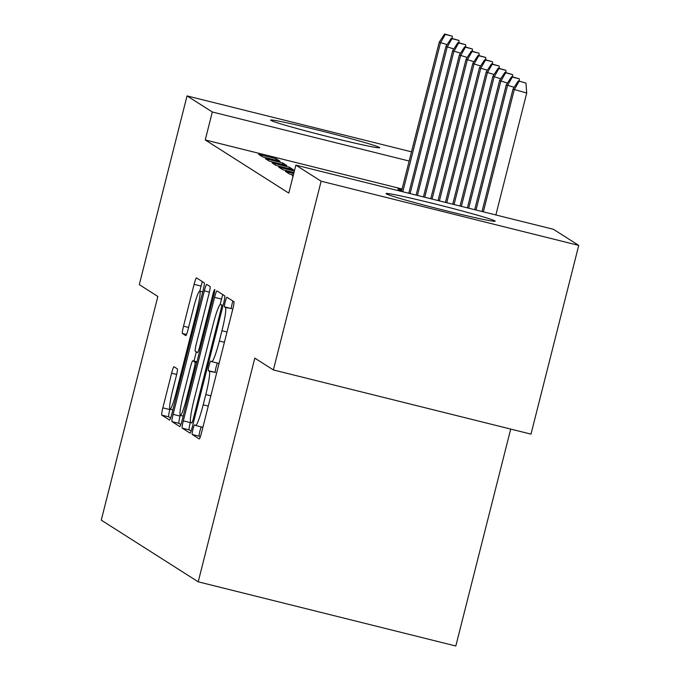 <?xml version="1.0" encoding="UTF-8"?>
<svg xmlns="http://www.w3.org/2000/svg" width="680" height="680" viewBox="0 0 680 680"><rect width="100%" height="100%" fill="white"/><g stroke="black" fill="none" stroke-linecap="round" stroke-linejoin="round"><path stroke-width="1.02" d="M192.95 429.377A4.955 0.518 -76 0 0 192.202 434.477L199.189 438.923A7.08 0.739 -76 0 0 199.214 438.94A7.08 0.739 -76 0 0 201.586 432.48L232.832 308.983A7.08 0.739 -76 0 0 233.911 301.699L226.925 297.253A4.955 0.518 -76 0 0 226.907 297.245A4.955 0.518 -76 0 0 225.242 301.758A4.955 0.518 -76 0 0 224.494 306.858L225.394 307.436A22.661 2.372 -76 0 1 221.944 330.726L219.343 341.02A22.661 2.372 -76 0 1 211.76 361.666A22.661 2.372 -76 0 1 211.684 361.641L210.774 361.063A4.955 0.518 -76 0 0 210.757 361.054A4.955 0.518 -76 0 0 209.1 365.568A4.955 0.518 -76 0 0 208.344 370.668L209.253 371.246A22.661 2.372 -76 0 1 205.802 394.536L203.192 404.829A22.661 2.372 -76 0 1 195.611 425.484A22.661 2.372 -76 0 1 195.534 425.45L194.624 424.873A4.955 0.518 -76 0 0 194.616 424.864A4.955 0.518 -76 0 0 192.95 429.377M201.297 426.896A4.955 0.518 -76 0 0 199.911 431.12A4.955 0.518 -76 0 0 199.163 436.212L200.269 436.917M232.9 301.053A4.955 0.518 -76 0 0 232.212 303.493A4.955 0.518 -76 0 0 231.455 308.593L225.394 307.436M217.447 363.086A4.955 0.518 -76 0 0 216.061 367.302A4.955 0.518 -76 0 0 215.305 372.402L209.253 371.246M379.474 147.458A56.278 1.955 -165.8 0 1 379.721 147.73A56.278 1.955 -165.8 0 1 327.548 136.535A56.278 1.955 -165.8 0 1 270.861 120.394A56.278 1.955 -165.8 0 1 270.615 120.122A56.278 1.955 -165.8 0 1 322.787 131.308A56.278 1.955 -165.8 0 1 379.474 147.458M494.929 220.906A56.278 1.955 -165.8 0 1 495.176 221.178A56.278 1.955 -165.8 0 1 442.994 209.993A56.278 1.955 -165.8 0 1 386.317 193.843A56.278 1.955 -165.8 0 1 386.061 193.57A56.278 1.955 -165.8 0 1 438.243 204.765A56.278 1.955 -165.8 0 1 494.929 220.906M174.02 366.75A7.08 0.739 -76 0 0 173.995 366.741A7.08 0.739 -76 0 0 171.623 373.192L162.851 407.847A7.08 0.739 -76 0 0 161.781 415.123L169.541 420.061A7.08 0.739 -76 0 0 169.566 420.078A7.08 0.739 -76 0 0 171.938 413.618L203.184 290.122A7.08 0.739 -76 0 0 204.263 282.837L196.503 277.899A7.08 0.739 -76 0 0 196.477 277.89A7.08 0.739 -76 0 0 194.106 284.342L183.515 326.196A7.08 0.739 -76 0 0 182.435 333.472L185.759 335.589A7.08 0.739 -76 0 0 185.784 335.597A7.08 0.739 -76 0 0 188.156 329.146L193.409 308.389A18.947 1.98 -76 0 1 199.75 291.125A18.947 1.98 -76 0 1 196.928 310.632L176.358 391.935A18.947 1.98 -76 0 1 170.017 409.199A18.947 1.98 -76 0 1 172.831 389.7L176.264 376.142A7.08 0.739 -76 0 0 177.344 368.866L174.02 366.75M402.092 188.989L205.241 139.944L288.779 193.094L295.859 165.13L553.469 229.313L578.74 245.395L321.13 181.212L295.859 165.13M205.241 139.944L212.321 111.987L187.043 95.905L411.493 151.827M578.74 245.395L530.986 434.129L273.377 369.945L254.804 358.13L198.203 581.817L101.26 520.14L157.853 296.454L139.29 284.639L187.043 95.905M273.377 369.945L321.13 181.212M183.319 420.861A7.08 0.739 -76 0 0 182.24 428.145L190.009 433.083A7.08 0.739 -76 0 0 190.034 433.092A7.08 0.739 -76 0 0 192.406 426.64L223.652 303.135A7.08 0.739 -76 0 0 224.731 295.859L216.971 290.921A7.08 0.739 -76 0 0 216.945 290.912A7.08 0.739 -76 0 0 214.574 297.364L183.319 420.861L190.281 422.603A7.08 0.739 -76 0 0 189.21 429.879L191.089 431.077M179.775 426.572L172.014 421.634A7.08 0.739 -76 0 1 173.085 414.358L204.34 290.853A7.08 0.739 -76 0 1 206.712 284.401A7.08 0.739 -76 0 0 206.712 284.401L210.06 286.526A7.08 0.739 -76 0 1 208.981 293.802L196.307 343.893A7.08 0.739 -76 0 0 195.228 351.169L197.429 352.572A7.08 0.739 -76 0 0 197.455 352.58A7.08 0.739 -76 0 0 199.827 346.128L213.019 293.981A4.955 0.518 -76 0 1 214.684 289.468A4.955 0.518 -76 0 1 213.945 294.567L182.172 420.129A7.08 0.739 -76 0 1 179.8 426.581L179.775 426.572A7.08 0.739 -76 0 0 179.8 426.581M198.203 581.817L455.812 646L510.706 429.08M282.719 162.962L265.31 158.619L269.331 161.177L286.739 165.52L282.719 162.962L282.344 164.424M294.363 171.045L278.715 167.153L282.744 169.711L293.99 172.516M293.037 176.264L292.128 175.686L293.123 175.933M293.743 173.494L285.422 171.419L289.442 173.978L293.369 174.956M289.416 167.22L272.017 162.885L276.037 165.444L293.445 169.779L289.416 167.22L289.051 168.691M401.71 191.505L397.851 189.048L401.829 190.043M276.012 158.695L258.604 154.351L262.625 156.918L280.032 161.254L276.012 158.695L275.638 160.157M409.164 161.032L212.321 111.987M202.495 427.184A22.661 2.372 -76 0 0 202.572 427.219A22.661 2.372 -76 0 0 202.954 427.074M216.495 373.558A22.661 2.372 -76 0 0 216.214 372.98M218.645 363.375A22.661 2.372 -76 0 0 218.722 363.409A22.661 2.372 -76 0 0 219.096 363.264M232.645 309.749A22.661 2.372 -76 0 0 232.356 309.171M222.853 294.661A7.08 0.739 -76 0 0 221.535 299.098L220.167 304.504M190.476 421.829L190.281 422.603M191.718 423.019A4.955 0.518 -76 0 0 191.734 423.028A4.955 0.518 -76 0 0 193.392 418.506L220.822 310.097A4.955 0.518 -76 0 0 221.578 305.005L220.626 304.394A22.661 2.372 -76 0 0 220.55 304.368A22.661 2.372 -76 0 0 212.959 325.014L194.208 399.118A22.661 2.372 -76 0 0 190.766 422.407L191.718 423.019M180.855 424.567L178.976 423.368L172.014 421.634M180.243 415.319L180.047 416.092A7.08 0.739 -76 0 0 178.976 423.368M193.978 361.063L196.307 351.857M183.158 395.862A18.947 1.98 -76 0 0 180.336 415.37A18.947 1.98 -76 0 0 186.677 398.106L193.928 369.461A7.08 0.739 -76 0 0 194.998 362.176L192.797 360.774A7.08 0.739 -76 0 0 192.771 360.765A7.08 0.739 -76 0 0 190.4 367.217L183.158 395.862M202.385 281.639A7.08 0.739 -76 0 0 201.067 286.076L199.784 291.142M169.923 409.156L169.821 409.581A7.08 0.739 -76 0 0 168.742 416.857L170.62 418.055M525.963 83.079L518.33 80.92L525.963 83.079L526.719 93.032L512.983 89.139L482.018 211.514M519.001 81.345L514.19 89.913L483.335 211.845M526.719 93.032L495.864 214.965M512.983 89.139L518.33 80.92M514.173 87.312L506.277 84.881L474.691 209.686M512.303 77.078L519.265 78.812L511.632 76.653L512.303 77.078L507.484 85.646L476.008 210.018M506.277 84.881L511.632 76.653M519.265 78.812L519.443 81.192M507.467 83.045L499.57 80.614L467.373 207.868M505.597 72.811L512.558 74.553L504.925 72.386L505.597 72.811L500.777 81.379L468.69 208.191M499.57 80.614L504.925 72.386M512.558 74.553L512.737 76.934M500.76 78.778L492.864 76.347L460.046 206.04M498.89 68.553L505.852 70.286L498.219 68.127L498.89 68.553L494.071 77.112L461.371 206.371M492.864 76.347L498.219 68.127M505.852 70.286L506.031 72.666M494.062 74.511L486.166 72.08L452.727 204.213M492.184 64.285L499.146 66.019L491.512 63.86L492.184 64.285L487.373 72.845L454.044 204.544M486.166 72.08L491.512 63.86M499.146 66.019L499.333 68.4M487.356 70.252L479.46 67.813L445.409 202.394M485.477 60.018L492.447 61.753L484.815 59.593L485.477 60.018L480.666 68.587L446.726 202.716M479.46 67.813L484.815 59.593M492.447 61.753L492.626 64.133M480.649 65.985L472.753 63.546L438.081 200.566M478.779 55.752L485.741 57.485L478.108 55.327L478.779 55.752L473.96 64.32L439.399 200.897M472.753 63.546L478.108 55.327M485.741 57.485L485.919 59.866M473.943 61.718L466.046 59.288L430.763 198.747M472.073 51.484L479.035 53.227L471.401 51.059L472.073 51.484L467.254 60.053L432.08 199.07M466.046 59.288L471.401 51.059M479.035 53.227L479.213 55.607M467.245 57.452L459.348 55.02L423.436 196.919M465.366 47.226L472.328 48.96L464.695 46.792L465.366 47.226L460.555 55.785L424.753 197.251M459.348 55.02L464.695 46.792M472.328 48.96L472.506 51.34M460.538 53.184L452.642 50.754L416.118 195.092M458.66 42.959L465.621 44.693L457.988 42.534L458.66 42.959L453.849 51.518L417.435 195.423M452.642 50.754L457.988 42.534M465.621 44.693L465.808 47.073M453.832 48.926L445.935 46.486L408.791 193.273M451.962 38.692L458.923 40.426L451.29 38.267L451.962 38.692L447.142 47.26L410.108 193.596M445.935 46.486L451.29 38.267M458.923 40.426L459.102 42.806M447.125 44.659L439.229 42.22L401.489 191.369M445.256 34.425L452.217 36.159L444.584 34L445.256 34.425L440.436 42.993L402.789 191.777M439.229 42.22L444.584 34M452.217 36.159L452.396 38.539M199.163 436.212L192.202 434.477M231.455 308.593L224.494 306.858M215.305 372.402L208.344 370.668M208.258 406.096L203.192 404.829M210.868 395.802L205.802 394.536M224.408 342.286L219.343 341.02M227.009 331.993L221.944 330.726M221.535 299.098L214.574 297.364M189.21 429.879L182.24 428.145M194.395 418.761L193.392 418.506M221.833 310.352L220.822 310.097M223.091 305.379L221.578 305.005M180.047 416.092L173.085 414.358M209.389 292.111L204.34 290.853M200.829 346.383L199.827 346.128M214.03 294.236L213.019 293.981M187.68 398.352L186.677 398.106M194.93 369.707L193.928 369.461M196.724 362.61L194.998 362.176M196.928 361.802L192.797 360.774L196.928 361.802M177.361 392.19L176.358 391.935M197.931 310.879L196.928 310.632M186.498 334.483L182.435 333.472M188.581 327.454L183.515 326.196M201.067 286.076L194.106 284.342M168.742 416.857L161.781 415.123M169.821 409.581L162.851 407.847M176.664 374.45L171.623 373.192M202.572 427.219L195.611 425.484M218.722 363.409L211.76 361.666M183.192 416.075L180.336 415.37M172.873 409.912L170.017 409.199M202.742 291.873L199.75 291.125"/></g></svg>
